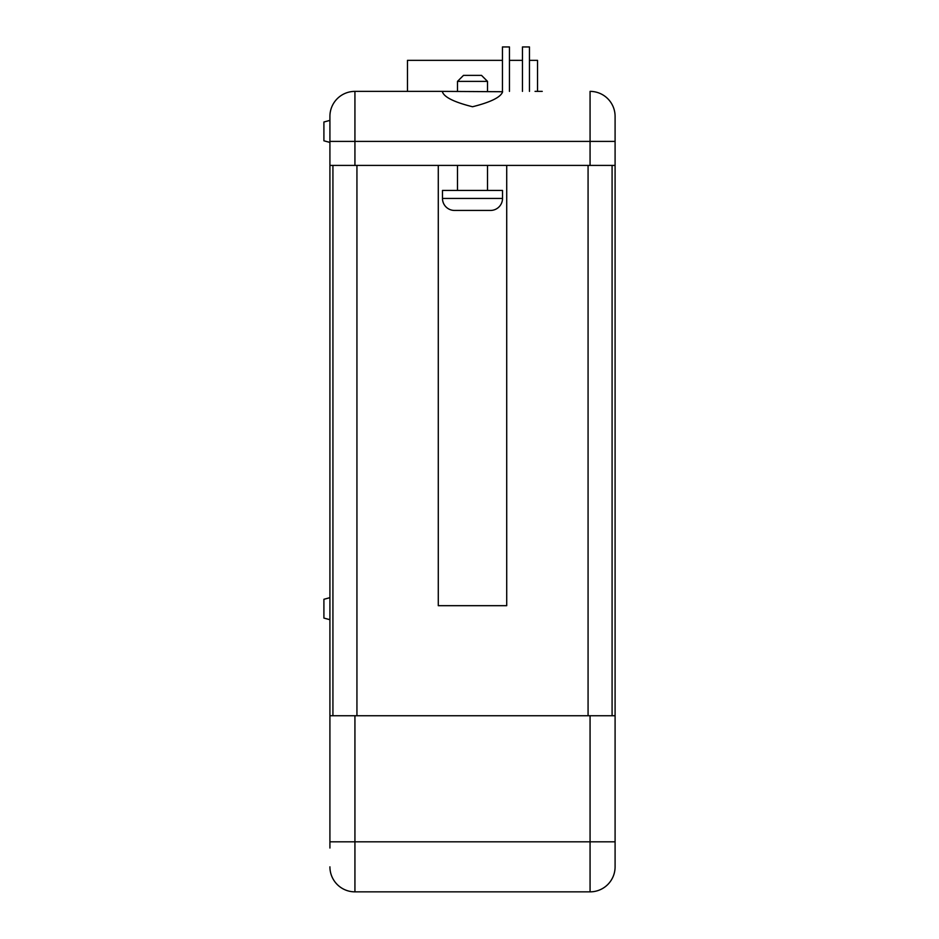 <?xml version="1.0" encoding="UTF-8"?>
<svg xmlns="http://www.w3.org/2000/svg" width="939" height="939" viewBox="0 0 939 939"><rect width="100%" height="100%" fill="white"/><g stroke="black" fill="none" stroke-linecap="round" stroke-linejoin="round"><path stroke-width="1.41" d="M615.092 848.023L615.092 866.838A25.013 25.013 0 0 1 590.068 891.85A25.013 25.013 0 0 0 615.092 866.838L615.092 116.389L615.092 141.402L354.93 141.402L354.93 165.417L615.092 165.417M329.918 116.389A25.013 25.013 0 0 1 354.93 91.376L442.375 91.376L354.93 91.376A25.013 25.013 0 0 0 329.918 116.389L329.918 848.023M509.454 46.95L509.454 91.376L509.454 46.95L502.447 46.95L502.447 91.376M522.46 91.376L522.46 46.95L529.455 46.95L529.455 91.376M329.918 619.693L323.908 618.085L323.908 599.282L329.918 597.673M329.918 142.411L323.908 140.803L323.908 122L329.918 120.392M442.375 91.376L502.623 91.729C500.957 97.116 490.921 102.128 472.54 106.753C454.1 102.14 444.053 97.14 442.375 91.729L442.375 91.376M442.48 198.434A12.007 12.007 0 0 0 454.488 210.442L490.51 210.442A12.007 12.007 0 0 0 502.518 198.434L502.518 190.429L442.48 190.429L442.48 198.434L502.518 198.434M457.493 81.376L463.502 75.366L481.507 75.366L487.505 81.376L457.493 81.376L457.493 91.376M457.493 165.417L457.493 190.429M487.505 165.417L487.505 190.429M487.505 81.376L487.505 91.376M615.092 866.838A25.013 25.013 0 0 1 590.068 891.85L354.93 891.85A25.013 25.013 0 0 1 329.918 866.838A25.013 25.013 0 0 0 354.93 891.85L354.93 841.825L590.068 841.825L590.068 715.741L354.93 715.741L354.93 841.825L329.918 841.825M535.042 91.376L542.237 91.376M506.72 165.417L506.72 605.678L438.278 605.678L438.278 165.417M329.918 165.417L354.93 165.417M329.918 715.741L354.93 715.741M590.068 715.741L615.092 715.741M590.068 91.376A25.013 25.013 0 0 1 615.092 116.389A25.013 25.013 0 0 0 590.068 91.376A25.013 25.013 0 0 1 615.092 116.389A25.013 25.013 0 0 0 590.068 91.376L590.068 165.417M332.922 715.741L332.922 165.417M612.087 715.741L612.087 165.417M529.455 60.354L537.542 60.354L537.542 91.376M502.447 60.354L407.467 60.354L407.467 91.376M522.46 60.354L509.454 60.354M371.856 891.85L384.098 891.85M385.131 891.85L398.629 891.85M400.284 891.85L405.894 891.85M409.416 891.85L417.515 891.85M422.491 891.85L435.978 891.85M438.055 891.85L453.208 891.85M454.241 891.85L470.85 891.85M471.683 891.85L477.282 891.85M480.815 891.85L488.902 891.85M356.937 715.741L356.937 165.417M588.072 715.741L588.072 165.417M354.93 91.376L354.93 141.402L329.918 141.402M590.068 891.85L590.068 841.825L615.092 841.825"/></g></svg>
